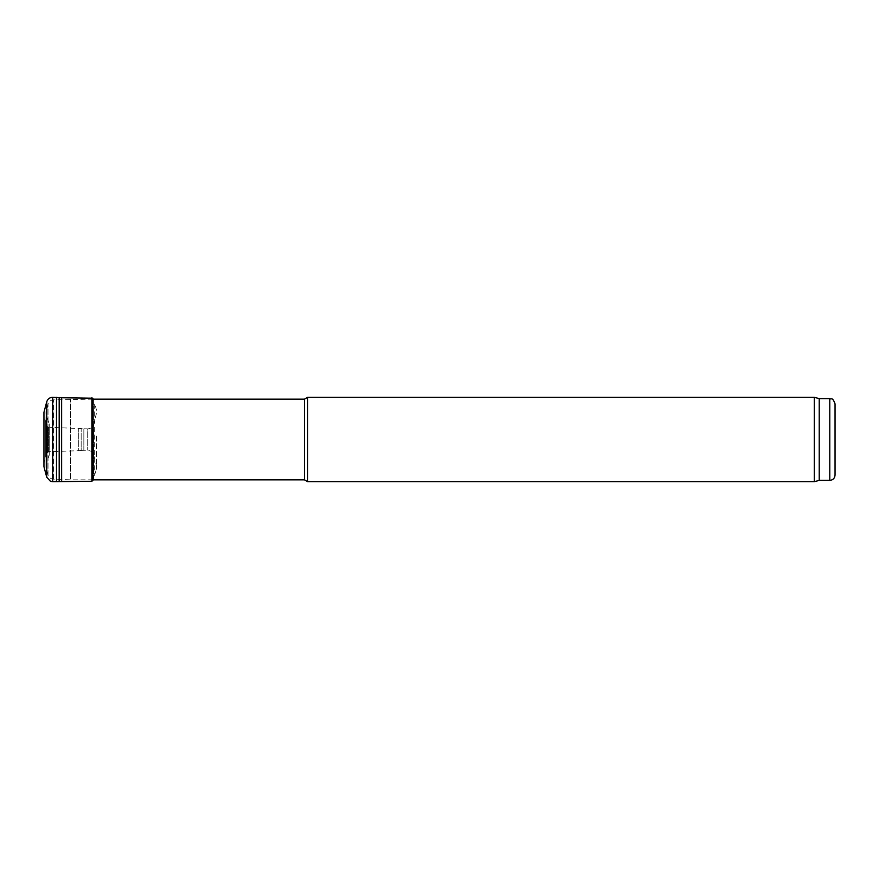 <?xml version="1.0" encoding="UTF-8"?>
<svg xmlns="http://www.w3.org/2000/svg" width="879" height="879" viewBox="0 0 879 879"><rect width="100%" height="100%" fill="white"/><g stroke="black" fill="none" stroke-linecap="round" stroke-linejoin="round"><path stroke-width="0.66" stroke-dasharray="4.39 3.3" d="M819.228 398.626L819.228 480.373M814.306 397.308L814.306 481.692M307.65 397.308L307.65 481.692M304.453 399.154L304.453 479.846M92.899 479.846L70.617 479.846L70.617 399.154L70.617 479.846L53.432 479.154C50.696 478.912 48.883 477.506 48.015 474.913L45.972 467.397L45.972 411.603L45.972 467.397L46.005 414.251L46.005 464.749L49.224 455.135L49.224 423.865L49.224 455.135M78.736 450.707L81.165 450.4L81.165 428.6L48.477 427.282L47.455 426.601L45.686 421.997L43.983 416.097L43.95 412.35L43.95 466.65L43.983 416.097L43.983 462.903L45.686 457.003L45.686 421.997L45.686 457.003L46.609 454.377L46.609 424.623L46.609 454.377L47.455 452.399L47.455 426.601L47.455 452.399L47.609 426.831L47.609 452.169L48.477 451.718L48.477 427.282L48.477 451.718L78.736 450.707L78.736 428.293L78.736 450.608M61.629 481.242L61.629 397.758M92.745 480.791L92.745 398.209M96.371 435.984L96.371 469.353L96.371 435.984M96.404 436.588L96.404 465.463L96.404 436.588M829.776 398.626L829.776 480.373M53.432 479.154L53.432 399.846L53.432 479.154M48.015 474.913L48.015 404.087L48.015 474.913M46.73 477.187L46.73 401.813M52.663 481.692L52.663 397.308M56.509 481.67L56.509 397.33M59.19 481.527L59.19 397.473M91.877 481.263L91.877 397.737M81.165 450.4L87.691 450.169L91.361 451.323L93.624 454.685L96.404 465.463L96.371 469.353L92.899 480.538L92.899 398.462L93.745 400.648L93.745 478.352L93.745 400.648L94.668 403.472L94.668 475.528L94.668 403.472L96.371 409.647L96.404 413.537L93.624 424.315L93.624 454.685L93.624 424.315C92.691 427.194 90.713 428.699 87.691 428.831L87.691 450.147L87.691 428.831L83.846 428.787L83.846 450.169M83.846 450.213L83.846 428.787L81.165 428.6L81.165 450.323M92.899 399.154L53.432 399.846C50.696 400.088 48.894 401.494 48.015 404.087L46.005 414.251L49.224 423.865"/><path stroke-width="1.32" d="M835.05 475.099L835.05 403.9L835.05 475.099C834.742 478.308 832.984 480.066 829.776 480.373L819.228 480.373L819.228 398.626L814.306 397.308L307.65 397.308L307.65 481.692L814.306 481.692L814.306 397.308M819.228 480.373L814.306 481.692M307.65 481.692L304.453 479.846L304.453 399.154L307.65 397.308M304.453 479.846L92.899 479.846M46.73 401.813L43.95 412.35L43.95 466.65L46.73 477.187L46.73 401.813C47.675 398.967 49.653 397.462 52.663 397.308L52.663 481.692L91.877 481.263L93.163 479.846M52.663 397.308L61.629 397.758L61.629 481.242M61.629 397.758L92.745 398.209L92.745 480.791M829.776 480.373L829.776 398.626C831.38 399.758 832.347 396.462 835.05 403.9M56.509 397.33L56.509 481.67M59.19 397.473L59.19 481.527M91.877 397.737L91.877 481.263M92.745 398.209L92.899 480.538M829.776 398.626L819.228 398.626M304.453 399.154L92.899 399.154M46.73 477.187L50.488 481.318L52.663 481.692M92.899 398.462L93.163 399.154"/></g></svg>
